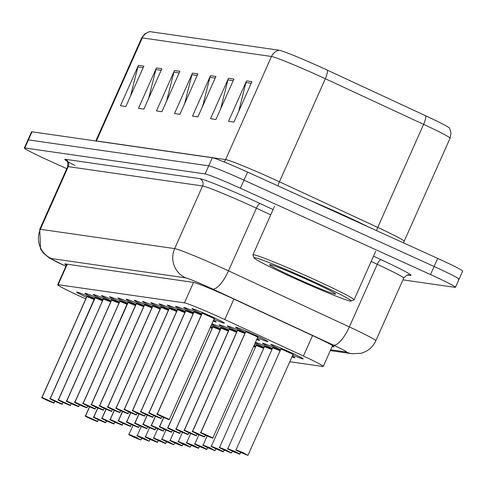 <?xml version="1.0" encoding="UTF-8"?>
<svg xmlns="http://www.w3.org/2000/svg" width="487" height="487" viewBox="0 0 487 487"><rect width="100%" height="100%" fill="white"/><g stroke="black" fill="none" stroke-linecap="round" stroke-linejoin="round"><path stroke-width="0.73" d="M292.34 356.058A17.715 0.804 24 0 1 294.958 357.714A17.715 0.804 24 0 1 291.969 356.88M280.634 349.672A17.715 0.804 24 0 1 270.827 344.492A17.715 0.804 24 0 1 289.893 352.113A17.715 0.804 24 0 1 303.194 358.901A17.715 0.804 24 0 1 292.772 355.078M257.039 338.751A17.715 0.804 24 0 1 259.65 340.413A17.715 0.804 24 0 1 256.667 339.579M245.332 332.371A17.715 0.804 24 0 1 235.525 327.185A17.715 0.804 24 0 1 254.585 334.806A17.715 0.804 24 0 1 267.887 341.6A17.715 0.804 24 0 1 257.471 337.777M213.495 320.263A17.715 0.804 24 0 1 216.112 321.925A17.715 0.804 24 0 1 213.129 321.091M201.795 313.884A17.715 0.804 24 0 1 191.981 308.697A17.715 0.804 24 0 1 211.048 316.319A17.715 0.804 24 0 1 224.349 323.112A17.715 0.804 24 0 1 213.933 319.289M289.814 361.731L322.79 366.474A33.213 1.51 -156 0 0 323.271 366.425A33.213 1.51 -156 0 0 303.431 356.04L224.793 319.533A33.213 1.51 -156 0 0 219.692 317.195A33.213 1.51 -156 0 0 184.421 302.859L58.154 284.688A33.213 1.51 -156 0 0 57.673 284.737A33.213 1.51 -156 0 0 85.779 298.896M272.403 348.491A17.715 0.804 24 0 1 262.59 343.305A17.715 0.804 24 0 1 280.342 350.336M264.167 347.304A17.715 0.804 24 0 1 255.231 342.811M255.456 342.306A17.715 0.804 24 0 1 272.105 349.149M255.931 346.117A17.715 0.804 24 0 1 254.135 345.271M254.701 343.992A17.715 0.804 24 0 1 263.869 347.962M253.824 345.971A17.715 0.804 24 0 1 255.638 346.781M212.393 327.629A17.715 0.804 24 0 1 210.597 326.783M211.163 325.505A17.715 0.804 24 0 1 220.331 329.474M220.629 328.816A17.715 0.804 24 0 1 211.687 324.324M211.912 323.818A17.715 0.804 24 0 1 228.567 330.661M228.86 330.003A17.715 0.804 24 0 1 219.053 324.817A17.715 0.804 24 0 1 236.804 331.848M237.096 331.184A17.715 0.804 24 0 1 227.289 326.004A17.715 0.804 24 0 1 245.04 333.029M210.287 327.483A17.715 0.804 24 0 1 212.095 328.293M144.146 305.586A17.715 0.804 24 0 1 134.333 300.406A17.715 0.804 24 0 1 152.084 307.431M152.382 306.773A17.715 0.804 24 0 1 142.569 301.587A17.715 0.804 24 0 1 160.32 308.618M168.849 309.142A17.715 0.804 24 0 1 159.042 303.961A17.715 0.804 24 0 1 176.793 310.986M177.085 310.329A17.715 0.804 24 0 1 167.278 305.142A17.715 0.804 24 0 1 185.03 312.173M185.322 311.516A17.715 0.804 24 0 1 175.515 306.329A17.715 0.804 24 0 1 193.266 313.36M193.558 312.697A17.715 0.804 24 0 1 183.745 307.516A17.715 0.804 24 0 1 201.502 314.541M160.619 307.961A17.715 0.804 24 0 1 150.806 302.774A17.715 0.804 24 0 1 168.557 309.805M135.91 304.405A17.715 0.804 24 0 1 126.096 299.219A17.715 0.804 24 0 1 143.854 306.25M127.673 303.218A17.715 0.804 24 0 1 117.86 298.038A17.715 0.804 24 0 1 135.617 305.063M119.437 302.031A17.715 0.804 24 0 1 109.624 296.851A17.715 0.804 24 0 1 127.381 303.876M111.2 300.85A17.715 0.804 24 0 1 101.387 295.664A17.715 0.804 24 0 1 119.145 302.695M102.964 299.663A17.715 0.804 24 0 1 93.151 294.483A17.715 0.804 24 0 1 110.908 301.508M94.728 298.476A17.715 0.804 24 0 1 84.921 293.296A17.715 0.804 24 0 1 102.672 300.321M86.491 297.295A17.715 0.804 24 0 1 76.684 292.109A17.715 0.804 24 0 1 94.435 299.14M149.88 31.637A11.073 10.921 98.2 0 0 142.295 37.907A44.287 2.009 -156 0 0 141.656 37.974L144.809 33.859L149.418 31.618A39.855 1.808 24 0 1 149.88 31.637L279.075 50.222A39.855 1.808 24 0 1 321.396 67.425A39.855 1.808 24 0 1 327.52 70.231L425.815 115.863A39.855 1.808 24 0 1 449.598 128.203L451.017 133.121L450.067 138.217A44.287 2.009 -156 0 0 423.617 124.362A11.073 3.622 -65.1 0 0 425.815 115.863M66.743 168.679L49.29 160.753A33.213 1.51 24 0 1 24.35 148.024L27.948 139.939A33.213 1.51 24 0 1 28.429 139.891L208.71 165.83A33.213 1.51 24 0 1 243.975 180.166L434.112 266.48A33.213 1.51 24 0 1 459.052 279.209L462.65 271.125A33.213 1.51 24 0 0 437.71 258.396L247.579 172.081A33.213 1.51 24 0 0 212.308 157.745L32.026 131.807A33.213 1.51 24 0 0 31.545 131.855L27.948 139.939A33.213 1.51 24 0 1 28.429 139.891L208.71 165.83A33.213 1.51 24 0 1 243.975 180.166L434.112 266.48A33.213 1.51 24 0 1 459.052 279.209A33.213 1.51 24 0 1 458.571 279.258M130.613 95.836L137.876 66.975A9.965 9.831 -81.8 0 1 138.442 65.337L120.447 105.752L125.853 106.525L143.848 66.11L138.442 65.337M148.626 98.429L155.889 69.568A9.965 9.831 -81.8 0 1 156.455 67.924L138.466 108.339L143.866 109.118L161.861 68.704L156.455 67.924M166.639 101.022L173.902 72.161A9.965 9.831 -81.8 0 1 174.474 70.518L156.479 110.933L161.879 111.712L179.873 71.297L174.474 70.518M238.697 111.389L245.959 82.528A9.965 9.831 -81.8 0 1 246.525 80.885L228.531 121.3L233.937 122.079L251.931 81.664L246.525 80.885M220.684 108.796L227.946 79.935A9.965 9.831 -81.8 0 1 228.513 78.291L210.518 118.706L215.924 119.485L233.918 79.071L228.513 78.291M202.671 106.203L209.934 77.342A9.965 9.831 -81.8 0 1 210.5 75.704L192.505 116.119L197.911 116.892L215.905 76.477L210.5 75.704M184.652 103.609L191.921 74.748A9.965 9.831 -81.8 0 1 192.487 73.111L174.492 113.526L179.898 114.305L197.886 73.89L192.487 73.111M332.097 346.592L333.565 346.799A33.213 1.51 -156 0 0 334.045 346.75A33.213 1.51 -156 0 0 314.206 336.365L233.833 299.055A33.213 1.51 -156 0 0 228.732 296.711A33.213 1.51 -156 0 0 193.461 282.381L65.313 263.942A33.213 1.51 -156 0 0 64.838 263.991A33.213 1.51 -156 0 0 66.366 265.22M24.35 148.024A33.213 1.51 24 0 1 24.831 147.975L205.112 173.914A33.213 1.51 24 0 1 240.377 188.244L430.514 274.558A33.213 1.51 24 0 1 455.455 287.293A33.213 1.51 24 0 1 454.974 287.342L402.938 279.855M214.14 318.614L214.578 318.309A6.842 0.31 24 0 0 209.605 315.734A6.842 0.31 24 0 0 202.428 312.77L202.282 313.117A0.554 0.542 101.5 0 1 202.257 313.196L214.237 318.595M157.24 414.096L202.16 313.184A0.554 0.548 92.6 0 0 202.19 313.104L201.995 312.551M157.258 414.029L162.134 416.793L164.229 417.097L157.35 414.041L202.245 313.202L214.237 318.608L209.246 316.063M157.459 414.334L161.179 416.032M161.16 416.044L157.368 414.321M202.19 313.104L202.44 312.538M201.788 314.231L202.123 313.251M257.678 337.101L258.122 336.797A6.842 0.31 24 0 0 253.143 334.222A6.842 0.31 24 0 0 245.965 331.257L245.825 331.604A0.554 0.542 101.5 0 1 245.795 331.684A0.554 0.542 101.5 0 0 245.795 331.684L257.775 337.083L245.783 331.69L200.888 432.529L212.88 437.935C211.681 437.57 216.356 439.846 205.672 435.281L207.766 435.585L200.888 432.529M200.778 432.584L245.698 331.671A0.554 0.548 92.6 0 0 245.728 331.592L245.637 331.233A6.842 0.31 24 0 1 245.637 331.209L245.661 331.738M200.796 432.517L205.672 435.281C201.228 433.199 199.585 432.279 200.741 432.529L245.326 332.718M200.997 432.821L208.74 436.334L200.906 432.809M245.728 331.592L245.978 331.026M212.88 437.935L257.775 337.095L252.783 334.551M293.058 354.329L293.436 354.079L293.058 354.329M247.792 455.363L240.974 452.581C231.416 447.93 238.027 450.956 236.043 449.83L243.196 452.691L247.913 455.382L243.068 452.886L240.98 452.587L247.853 455.363M293.022 354.414L288.091 351.851L280.938 348.996L280.932 348.54A6.842 0.31 24 0 1 287.16 350.95A6.842 0.31 24 0 1 293.436 354.079M247.743 455.345L244.036 453.616M288.091 351.851L281.036 348.984L293.077 354.378L293.338 354.122M244.03 453.641L247.834 455.357M201.478 314.602A6.842 0.31 24 0 0 194.191 311.583L194.045 311.936A0.554 0.542 101.5 0 1 194.021 312.015L201.295 315.004L194.009 312.015L149.113 412.854L161.106 418.26C159.906 417.895 164.582 420.171 153.898 415.606L155.992 415.91L149.113 412.854M149.004 412.915L193.923 312.003A0.554 0.548 92.6 0 0 193.954 311.923L193.863 311.558A6.842 0.31 24 0 1 193.863 311.534M149.022 412.842L153.898 415.606C149.454 413.524 147.811 412.611 148.967 412.854L193.887 312.07M149.223 413.146L152.942 414.845M193.954 311.923L194.203 311.357M152.942 414.851L149.132 413.134M193.552 313.044L193.863 311.558A6.842 0.31 24 0 0 193.899 311.601M193.242 313.415A6.842 0.31 24 0 0 185.955 310.396L185.815 310.749A0.554 0.542 101.5 0 1 185.784 310.828L193.059 313.817L185.772 310.834L140.877 411.667L152.869 417.073C151.67 416.708 156.345 418.984 145.662 414.425L147.756 414.723L140.877 411.667M185.316 311.863L185.687 310.816A0.554 0.548 92.6 0 0 185.717 310.736L185.626 310.371A6.842 0.31 24 0 1 185.626 310.353M140.786 411.655L145.662 414.425C141.218 412.343 139.574 411.424 140.731 411.667L185.65 310.883M140.987 411.959L144.706 413.658M144.688 413.676L140.895 411.947M185.717 310.736L185.967 310.17M185.663 310.414A6.842 0.31 24 0 1 185.626 310.371L185.681 310.822M185.005 312.228A6.842 0.31 24 0 0 177.718 309.215L177.578 309.562A0.554 0.542 101.5 0 1 177.548 309.641A0.554 0.542 101.5 0 0 177.548 309.641L184.823 312.63L177.542 309.647L132.647 410.486L144.633 415.892C143.434 415.527 148.109 417.803 137.425 413.238L139.519 413.542L132.647 410.486M132.531 410.541L177.451 309.629A0.554 0.548 92.6 0 0 177.481 309.549L177.39 309.19A6.842 0.31 24 0 1 177.39 309.166M132.549 410.474L137.431 413.238C132.981 411.156 131.338 410.237 132.494 410.486L177.414 309.695M132.75 410.778L140.5 414.291L132.659 410.766M177.481 309.549L177.737 308.983M177.079 310.676L177.39 309.19A6.842 0.31 24 0 0 177.426 309.227M176.769 311.047A6.842 0.31 24 0 0 169.482 308.028L169.342 308.381A0.554 0.542 101.5 0 1 169.312 308.46L176.592 311.449L169.306 308.466L124.41 409.299L136.397 414.705C135.203 414.34 139.872 416.616 129.189 412.051C124.745 409.969 123.101 409.056 124.258 409.299L129.195 412.057L131.283 412.355L124.41 409.299M124.313 409.287L169.22 308.448A0.554 0.548 92.6 0 0 169.245 308.368L169.153 308.003A6.842 0.31 24 0 1 169.153 307.979M124.514 409.591L132.263 413.104L124.422 409.579M169.245 308.368L169.5 307.802M168.843 309.488L169.184 308.514M239.555 454.176L232.743 451.4C223.18 446.743 229.791 449.775 227.806 448.649L234.959 451.504L239.945 454.048L234.831 451.699L232.743 451.4L239.507 454.164L235.799 452.435M279.855 350.664L272.702 347.809L272.696 347.353A6.842 0.31 24 0 1 280.317 350.39M239.507 454.164L235.793 452.453M231.319 452.989L224.507 450.213C214.944 445.562 221.555 448.588 219.57 447.462L226.723 450.317L231.447 453.007L226.595 450.518L224.507 450.213L231.38 452.995M271.618 349.483L264.465 346.622L264.459 346.166A6.842 0.31 24 0 1 272.081 349.203M227.557 451.272L231.368 452.989M231.276 452.977L227.526 451.266M223.083 451.808L216.271 449.032C206.707 444.375 213.318 447.401 211.334 446.275L218.486 449.136L223.472 451.68L218.359 449.331L216.271 449.032L223.083 451.808L219.302 450.043M263.382 348.296L256.229 345.441L256.223 344.985A6.842 0.31 24 0 1 263.844 348.022M223.04 451.79L219.29 450.079M214.846 450.621L208.034 447.845C198.471 443.188 205.082 446.22 203.103 445.094L210.25 447.949L214.974 450.639L210.122 448.143L208.034 447.845L214.907 450.627M255.145 347.109L253.617 346.427M214.804 450.609L207.054 447.096L214.895 450.621M245.016 333.09A6.842 0.31 24 0 0 237.729 330.07L237.589 330.423A0.554 0.542 101.5 0 1 237.559 330.503L244.833 333.492L237.559 330.503M237.492 330.411L237.4 330.046A6.842 0.31 24 0 1 237.4 330.022L237.461 330.49A0.554 0.548 92.6 0 0 237.492 330.411L237.747 329.845M192.542 431.403L197.442 434.1L199.53 434.398L192.651 431.342L237.553 330.509M192.761 431.634L200.504 435.147L192.669 431.622M237.09 331.531L237.425 330.557M192.56 431.33L237.455 330.49M236.779 331.903A6.842 0.31 24 0 0 229.493 328.883L229.353 329.236A0.554 0.542 101.5 0 1 229.322 329.315L236.603 332.304L229.322 329.315M184.305 430.216L229.231 329.303A0.554 0.548 92.6 0 0 229.255 329.224L229.164 328.859A6.842 0.31 24 0 1 229.164 328.841L229.176 329.315M184.323 430.143L189.206 432.913L191.294 433.211L184.421 430.155L229.316 329.322M184.524 430.447L192.274 433.966L184.433 430.435M229.255 329.224L229.511 328.658M228.853 330.35L229.188 329.37M228.543 330.716A6.842 0.31 24 0 0 221.256 327.702L221.116 328.055A0.554 0.542 101.5 0 1 221.086 328.135L228.366 331.117L221.08 328.135L176.184 428.974L188.171 434.38C186.978 434.014 191.647 436.291 180.963 431.726C176.519 429.644 174.876 428.724 176.032 428.974L180.969 431.726L183.057 432.03L176.184 428.974M176.087 428.962L220.995 328.116A0.554 0.548 92.6 0 0 221.019 328.037L220.928 327.678A6.842 0.31 24 0 1 220.928 327.654M176.288 429.266L184.037 432.779L176.197 429.254M221.019 328.037L221.275 327.471M220.617 329.163L220.958 328.183M220.307 329.535A6.842 0.31 24 0 0 213.02 326.515L212.88 326.868A0.554 0.542 101.5 0 1 212.849 326.947L220.13 329.936L212.843 326.954L167.948 427.787L179.934 433.193C178.741 432.827 183.41 435.104 172.733 430.538L174.821 430.843L167.948 427.787M167.832 427.848L212.758 326.935A0.554 0.548 92.6 0 0 212.782 326.856L212.691 326.491A6.842 0.31 24 0 1 212.691 326.467M167.851 427.775L172.733 430.545C168.283 428.457 166.639 427.543 167.796 427.787L212.722 327.002M171.771 429.79L167.96 428.067M212.782 326.856L213.038 326.29M168.052 428.079L171.801 429.79M212.387 327.976L212.691 326.491A6.842 0.31 24 0 0 212.728 326.534M310.316 200.565A53.144 2.411 24 0 1 340.93 213.915A53.144 2.411 24 0 1 368.038 226.765M254.05 257.867L252.93 254.951A55.36 2.514 24 0 1 252.923 254.823A55.36 2.514 24 0 1 312.502 278.631A55.36 2.514 24 0 1 354.067 299.852A55.36 2.514 24 0 1 353.97 299.931L351.048 301.051A53.144 2.411 24 0 1 293.947 278.114A53.144 2.411 24 0 1 254.05 257.867A53.144 2.411 24 0 1 311.242 280.603A53.144 2.411 24 0 1 351.048 301.051M308.466 280.202A36.099 1.638 24 0 1 335.567 293.959A36.099 1.638 24 0 1 296.723 278.515A36.099 1.638 24 0 1 269.682 264.624A36.099 1.638 24 0 1 308.466 280.202M168.532 309.86A6.842 0.31 24 0 0 161.246 306.84L161.106 307.194A0.554 0.542 101.5 0 1 161.075 307.273L168.356 310.262M116.058 408.173L160.984 307.26A0.554 0.548 92.6 0 0 161.008 307.181L160.917 306.816A6.842 0.31 24 0 1 160.917 306.798L160.947 307.327M116.076 408.1L120.959 410.87L123.047 411.168L116.174 408.112L161.069 307.279L168.07 310.134M119.997 410.115L116.186 408.392M161.008 307.181L161.264 306.615M116.277 408.404L120.027 410.121M160.972 307.267L160.613 308.308M160.296 308.673A6.842 0.31 24 0 0 153.015 305.659L152.869 306.013A0.554 0.542 101.5 0 1 152.839 306.092L160.12 309.075M152.772 305.994L152.681 305.635A6.842 0.31 24 0 1 152.681 305.611L152.748 306.073A0.554 0.548 92.6 0 0 152.772 305.994L153.028 305.428M107.822 406.992L112.722 409.683L114.81 409.987L107.937 406.931L152.833 306.092L159.833 308.953M108.041 407.223L115.79 410.736L107.95 407.211M107.84 406.919L152.711 306.14M152.06 307.492A6.842 0.31 24 0 0 144.779 304.472L144.633 304.825A0.554 0.542 101.5 0 1 144.602 304.905L151.883 307.894L144.602 304.905M144.536 304.813L144.444 304.448A6.842 0.31 24 0 1 144.444 304.424L144.511 304.892A0.554 0.548 92.6 0 0 144.536 304.813L144.791 304.247M99.585 405.805L104.486 408.502L106.574 408.8L99.701 405.744L144.596 304.911M99.805 406.036L107.554 409.549L99.719 406.024M144.14 305.933L144.475 304.959M99.604 405.732L144.499 304.892M143.823 306.305A6.842 0.31 24 0 0 136.543 303.285L136.397 303.638A0.554 0.542 101.5 0 1 136.366 303.718L143.647 306.707L136.366 303.718M91.349 404.618L136.275 303.705A0.554 0.548 92.6 0 0 136.305 303.626L136.208 303.261A6.842 0.31 24 0 1 136.208 303.243L136.22 303.718M91.367 404.545L96.249 407.315L98.337 407.613L91.465 404.563L136.36 303.724M91.574 404.855L99.318 408.368L91.483 404.837M136.305 303.626L136.555 303.06M135.903 304.752L136.238 303.772M159.596 426.661L164.496 429.357L166.584 429.656L159.712 426.606L163.754 417.517M159.815 426.898L167.565 430.411L159.724 426.88M159.614 426.588L163.675 417.481M151.36 425.48L156.26 428.17L158.348 428.475L151.475 425.419L155.517 416.33M151.585 425.711L159.328 429.224L151.494 425.699M151.378 425.407L155.438 416.294M143.123 424.293L148.024 426.989L150.112 427.288L143.239 424.232L147.287 415.149M143.348 424.524L147.068 426.222M143.141 424.22L147.202 415.113M147.062 426.235L143.257 424.512M134.893 423.106L139.787 425.802L141.875 426.101L135.002 423.051L139.051 413.962M135.112 423.343L138.832 425.041M134.911 423.033L138.965 413.926M138.825 425.048L135.021 423.325M206.61 449.44L199.798 446.658C190.234 442.007 196.851 445.033 194.867 443.907L202.014 446.762L206.999 449.312L201.886 446.963L199.798 446.658L206.61 449.44L202.848 447.717M206.567 449.422L202.866 447.711M198.373 448.253L191.561 445.477C181.998 440.82 188.615 443.846 186.631 442.72L193.777 445.581L198.769 448.125L193.649 445.775L191.561 445.477L198.373 448.253L194.599 446.488M198.331 448.235L194.581 446.524M190.137 447.066L183.325 444.29C173.762 439.639 180.379 442.665 178.394 441.539L185.541 444.394L190.265 447.084L185.419 444.588L183.325 444.29L190.198 447.072M186.375 445.343L190.186 447.066M190.094 447.054L186.393 445.343M135.587 305.118A6.842 0.31 24 0 0 128.306 302.104L128.16 302.457A0.554 0.542 101.5 0 1 128.13 302.537L135.41 305.519L128.124 302.537L83.228 403.376L95.215 408.782C94.021 408.416 98.697 410.693 88.013 406.128L90.101 406.432L83.228 403.376M127.667 303.565L128.038 302.518A0.554 0.548 92.6 0 0 128.069 302.439L127.978 302.08A6.842 0.31 24 0 1 127.971 302.056M83.137 403.364L88.013 406.128C83.569 404.046 81.926 403.126 83.082 403.376L128.002 302.585M83.338 403.668L91.081 407.181L83.247 403.656M128.069 302.439L128.318 301.873M127.35 303.937A6.842 0.31 24 0 0 120.07 300.917L119.924 301.27A0.554 0.542 101.5 0 1 119.899 301.35L127.174 304.338L119.887 301.356L74.992 402.189L86.978 407.595C85.785 407.229 90.46 409.506 79.777 404.947L81.865 405.245L74.992 402.189M74.882 402.25L119.802 301.337A0.554 0.548 92.6 0 0 119.832 301.258L119.741 300.893A6.842 0.31 24 0 1 119.735 300.869M74.901 402.177L79.777 404.947C75.333 402.859 73.689 401.945 74.846 402.189L119.765 301.404M75.101 402.481L78.821 404.18M78.803 404.192L75.01 402.469M119.832 301.258L120.082 300.692M119.431 302.384L119.741 300.893A6.842 0.31 24 0 0 119.772 300.936M119.12 302.75A6.842 0.31 24 0 0 111.833 299.736L111.687 300.083A0.554 0.542 101.5 0 1 111.663 300.162L118.938 303.151L111.663 300.162M66.646 401.063L111.566 300.15A0.554 0.548 92.6 0 0 111.596 300.071L111.505 299.706A6.842 0.31 24 0 1 111.499 299.688M66.664 400.99L71.54 403.76L73.634 404.058L66.756 401.008L111.651 300.169M66.865 401.3L74.608 404.813L66.774 401.282M111.596 300.071L111.846 299.505M111.194 301.197L111.529 300.217M110.884 301.569A6.842 0.31 24 0 0 103.597 298.549L103.451 298.902A0.554 0.542 101.5 0 1 103.427 298.981L110.701 301.964L103.414 298.981L58.519 399.821L70.512 405.227C69.312 404.861 73.987 407.138 63.304 402.572L65.398 402.877L58.519 399.821M58.41 399.882L103.329 298.963A0.554 0.548 92.6 0 0 103.36 298.884L103.165 298.33M58.428 399.809L63.304 402.572C58.86 400.491 57.216 399.571 58.373 399.821L103.293 299.03M58.629 400.113L66.372 403.626L58.537 400.101M103.36 298.884L103.609 298.318M103.323 298.969L102.958 300.01M102.647 300.382A6.842 0.31 24 0 0 95.361 297.362L95.215 297.715A0.554 0.542 101.5 0 1 95.19 297.794L102.465 300.783L95.178 297.8L50.283 398.634L62.275 404.04C61.076 403.674 65.751 405.951 55.068 401.391L57.162 401.69L50.283 398.634M94.721 298.829L95.093 297.782A0.554 0.548 92.6 0 0 95.123 297.703L95.032 297.338A6.842 0.31 24 0 1 95.032 297.313M50.191 398.622L55.068 401.391C50.624 399.303 48.98 398.39 50.137 398.634L95.056 297.849M50.392 398.926L54.112 400.624M95.123 297.703L95.373 297.137M54.112 400.637L50.301 398.914M94.411 299.195A6.842 0.31 24 0 0 87.124 296.181L86.984 296.528A0.554 0.542 101.5 0 1 86.954 296.607L94.228 299.596L86.942 296.613L42.046 397.453L54.039 402.852C52.84 402.493 57.515 404.764 46.831 400.204L48.925 400.503L42.046 397.453M86.485 297.642L86.856 296.595A0.554 0.548 92.6 0 0 86.887 296.516L86.796 296.157A6.842 0.31 24 0 1 86.796 296.133M41.955 397.435L46.837 400.204C42.387 398.123 40.744 397.203 41.9 397.453L86.82 296.662M42.156 397.745L45.875 399.443M45.857 399.456L42.065 397.727M86.887 296.516L87.143 295.95M126.657 421.925L131.551 424.615L133.639 424.92L126.766 421.864L130.814 412.775M126.876 422.156L130.595 423.854M126.675 421.852L130.729 412.739M130.595 423.86L126.784 422.144M118.42 420.738L123.314 423.434L125.409 423.733L118.53 420.677L122.578 411.594M118.639 420.969L122.359 422.667M118.438 420.665L122.493 411.558M122.359 422.679L118.548 420.957M110.184 419.551L115.078 422.247L117.172 422.546L110.293 419.496L114.342 410.407M110.403 419.788L118.146 423.3L110.312 419.77M110.202 419.477L114.256 410.371M101.947 418.37L106.842 421.06L108.936 421.365L102.057 418.309L106.105 409.22M102.167 418.601L109.91 422.113L102.075 418.589M101.966 418.296L106.02 409.183M93.711 417.182L98.611 419.879L100.699 420.178L93.821 417.122L97.869 408.039M93.93 417.414L101.68 420.926L93.839 417.402M93.729 417.109L97.784 408.003M85.475 415.995L90.375 418.692L92.463 418.99L85.59 415.941L89.632 406.852M85.694 416.233L93.443 419.745L85.602 416.221M85.493 415.922L89.547 406.815M181.907 445.885L175.089 443.103C165.525 438.452 172.142 441.478 170.158 440.351L177.305 443.207L182.296 445.757L177.183 443.407L175.089 443.103L181.907 445.885L178.139 444.162M181.858 445.867L178.157 444.156M173.67 444.698L166.852 441.922C157.289 437.265 163.906 440.291 161.921 439.164L169.068 442.026L173.792 444.716L168.946 442.22L166.852 441.922L173.725 444.704M173.622 444.68L169.914 442.957M169.902 442.975L173.713 444.698M165.434 443.511L158.616 440.735C149.059 436.084 155.67 439.11 153.685 437.983L160.832 440.838L165.823 443.383L160.71 441.033L158.622 440.735L165.385 443.499L161.678 441.77M165.385 443.499L161.666 441.788M157.198 442.33L150.38 439.548C140.822 434.897 147.433 437.923 145.449 436.796L152.601 439.651L157.587 442.202L152.474 439.852L150.386 439.548L157.198 442.33L153.442 440.583M157.149 442.312L153.435 440.607M148.961 441.143L142.143 438.367C132.586 433.71 139.197 436.736 137.212 435.609L144.365 438.47L149.089 441.161L144.237 438.665L142.149 438.367L149.022 441.149M148.912 441.131L145.205 439.402M145.199 439.42L149.004 441.143M140.725 439.956L133.913 437.18C124.349 432.529 130.96 435.555 128.976 434.428L136.129 437.283L140.853 439.974L136.001 437.478L133.913 437.18L140.786 439.962M140.676 439.944L136.969 438.215M136.981 438.233L140.767 439.956M152.741 306.079L152.376 307.12M233.9 299.085L224.793 319.533M193.534 282.387L184.421 302.859M312.538 335.586L303.431 356.04M67.267 264.222L58.154 284.688M96.371 141.066A11.073 10.921 98.2 0 0 96.414 140.968L225.609 159.559A44.287 2.009 24 0 1 272.629 178.668A44.287 2.009 24 0 1 279.435 181.791L377.735 227.423A44.287 2.009 24 0 1 404.18 241.272L403.601 242.91M95.817 140.987A44.287 2.009 24 0 1 96.414 140.968L142.295 37.907L271.49 56.498A11.073 10.921 -81.8 0 1 279.075 50.222M376.512 230.613A11.073 3.622 114.9 0 1 377.735 227.423L423.617 124.362L325.322 78.736A44.287 2.009 -156 0 0 318.516 75.613A44.287 2.009 -156 0 0 271.49 56.498L225.609 159.559A11.073 10.921 98.2 0 1 224.142 161.97M327.52 70.231A11.073 3.622 -65.1 0 1 325.322 78.736L279.435 181.791A11.073 3.622 114.9 0 0 277.943 185.864M32.026 131.807L24.831 147.975M212.308 157.745L205.112 173.914M247.579 172.081L240.377 188.244M437.71 258.396L430.514 274.558M191.921 74.748L197.168 75.503M209.934 77.342L215.181 78.097M227.946 79.935L233.194 80.69M245.959 82.528L251.207 83.283M173.902 72.161L179.155 72.916M155.889 69.568L161.142 70.323M137.876 66.975L143.129 67.73M330.679 349.782L346.263 352.022A22.14 1.004 -156 0 0 333.358 345.064L212.509 288.968A22.14 1.004 -156 0 0 209.106 287.409A22.14 1.004 -156 0 0 185.596 277.852L51.281 258.524A22.14 1.004 -156 0 0 65.897 266.273M65.885 266.292L49.09 257.848L43.373 253.088L40.537 249.027L39.733 229.347A44.287 2.009 24 0 1 40.372 229.28L174.681 248.607A44.287 2.009 24 0 1 221.707 267.716A44.287 2.009 24 0 1 228.513 270.839L256.399 208.199A44.287 2.009 -156 0 0 249.594 205.076A44.287 2.009 -156 0 0 202.574 185.961L68.259 166.633A44.287 2.009 -156 0 0 67.626 166.7C67.894 162.664 67.529 160.692 66.536 160.777M74.937 165.495A49.82 2.258 24 0 1 65.532 159.322L199.847 178.65A5.534 5.46 -81.8 0 1 202.574 185.961L174.681 248.607A22.14 21.842 98.2 0 0 185.596 277.852M199.847 178.65A49.82 2.258 24 0 1 252.747 200.151A49.82 2.258 24 0 1 260.399 203.663L273.079 209.55M373.517 256.168L381.254 259.76A49.82 2.258 24 0 1 410.285 275.417L407.643 275.033M212.509 288.968A22.14 7.238 -65.1 0 0 228.513 270.839L349.362 326.935L377.248 264.295L371.155 261.464M333.358 345.064A22.14 7.238 -65.1 0 0 349.362 326.935A44.287 2.009 24 0 1 375.806 340.79L403.699 278.144A44.287 2.009 -156 0 0 377.248 264.295A5.534 1.808 114.9 0 1 381.254 259.76M270.723 214.846L256.399 208.199A5.534 1.808 114.9 0 1 260.399 203.663M51.281 258.524A22.14 21.842 98.2 0 1 40.372 229.28L68.259 166.633A5.534 5.46 -81.8 0 0 65.532 159.322M403.699 278.144C406.493 275.246 408.203 274.193 408.824 274.991A5.534 5.46 -81.8 0 1 410.285 275.417M346.263 352.022A22.14 21.842 98.2 0 0 352.107 353.732L360.885 353.306C367.776 351.425 372.75 347.255 375.806 340.79M333.759 346.367L333.565 346.799M157.35 414.041L169.342 419.441C168.143 419.082 172.818 421.358 162.134 416.793C157.691 414.711 156.047 413.792 157.204 414.041L202.16 313.184M140.767 411.728L185.626 310.834M169.19 308.046A6.842 0.31 24 0 1 169.153 308.003L169.22 308.448M124.295 409.36L169.153 308.466M253.8 346.026A6.842 0.31 24 0 1 255.608 346.835M192.651 431.342L204.643 436.748C203.444 436.382 208.119 438.659 197.436 434.094C192.992 432.012 191.348 431.098 192.505 431.342L237.4 330.509M184.421 430.155L196.407 435.561C195.214 435.195 199.883 437.472 189.2 432.913C184.756 430.831 183.112 429.911 184.269 430.161L229.164 329.322M220.964 327.721A6.842 0.31 24 0 1 220.928 327.678L220.94 328.135M176.069 429.035L220.928 328.135M116.174 408.112L128.16 413.518C126.967 413.153 131.636 415.429 120.953 410.87C116.509 408.788 114.865 407.869 116.022 408.118L160.917 307.279M107.937 406.931L119.924 412.337C118.731 411.972 123.4 414.248 112.722 409.683C108.272 407.601 106.629 406.682 107.785 406.931L152.681 306.092M99.701 405.744L111.687 411.15C110.494 410.784 115.163 413.061 104.486 408.496C100.036 406.414 98.392 405.501 99.549 405.744L144.444 304.911M91.465 404.563L103.451 409.963C102.258 409.597 106.933 411.874 96.249 407.315C91.806 405.233 90.156 404.313 91.319 404.563L136.214 303.724M210.262 327.538A6.842 0.31 24 0 1 212.07 328.348M159.712 426.606L171.698 432.006C170.505 431.64 175.174 433.917 164.496 429.357C160.046 427.276 158.403 426.356 159.559 426.606L163.632 417.462M151.475 425.419L163.462 430.825C162.268 430.459 166.944 432.736 156.26 428.17C151.816 426.088 150.166 425.169 151.323 425.419L155.396 416.275M143.239 424.232L155.225 429.637C154.032 429.272 158.707 431.549 148.024 426.989C143.58 424.901 141.936 423.988 143.093 424.232L147.159 415.094M135.002 423.051L146.989 428.45C145.796 428.085 150.471 430.362 139.787 425.802C135.343 423.72 133.7 422.801 134.856 423.051L138.923 413.907M128.008 302.123A6.842 0.31 24 0 1 127.978 302.08L83.113 403.437M111.535 299.748A6.842 0.31 24 0 1 111.505 299.706L111.511 300.162M66.756 401.008L78.748 406.408C77.549 406.042 82.224 408.319 71.54 403.76C67.096 401.678 65.453 400.758 66.609 401.008L111.505 300.169M95.068 297.38A6.842 0.31 24 0 1 95.032 297.338L50.173 398.695M86.832 296.193A6.842 0.31 24 0 1 86.796 296.157L86.856 296.595M41.937 397.508L86.796 296.613M126.766 421.864L138.758 427.269C137.559 426.904 142.234 429.181 131.551 424.615C127.107 422.533 125.463 421.614 126.62 421.864L130.686 412.72M118.53 420.677L130.522 426.082C129.323 425.717 133.998 427.994 123.314 423.434C118.871 421.346 117.227 420.433 118.384 420.677L122.45 411.539M110.293 419.496L122.286 424.895C121.086 424.536 125.762 426.807 115.078 422.247C110.634 420.165 108.991 419.246 110.147 419.496L114.214 410.352M102.057 418.309L114.049 423.714C112.85 423.349 117.525 425.626 106.842 421.06C102.398 418.978 100.754 418.059 101.911 418.309L105.983 409.165M93.821 417.122L105.813 422.527C104.614 422.162 109.289 424.439 98.605 419.879C94.161 417.797 92.518 416.878 93.674 417.122L97.747 407.984M85.59 415.941L97.577 421.34C96.383 420.981 101.053 423.258 90.369 418.692C85.925 416.61 84.281 415.691 85.438 415.941L89.511 406.797M332.56 345.551L323.271 366.425M66.835 264.161L57.673 284.737M141.656 37.974L95.799 140.98M450.067 138.217L404.18 241.272M455.455 287.293L459.052 279.209M39.733 229.347L67.626 166.7M330.314 350.597L352.107 353.732M202.002 312.551L202.105 313.196M169.342 419.441L214.237 318.608M214.578 318.309L215.077 318.175M258.122 336.797L258.615 336.663M293.077 354.396L247.913 455.382M236.043 449.83L280.938 348.996M280.932 348.54L280.695 348.083M161.106 418.26L161.818 416.653M152.869 417.073L153.582 415.466M144.633 415.892L145.351 414.279M136.397 414.705L137.115 413.098M240.663 452.441L239.683 454.194M227.806 448.649L272.702 347.809M272.696 347.353L272.458 346.896M232.427 451.254L231.447 453.007M219.57 447.462L264.465 346.622M264.459 346.166L264.228 345.715M224.19 450.073L223.21 451.826M211.334 446.275L256.229 345.441M256.223 344.985L255.992 344.528M215.954 448.886L214.974 450.639M203.103 445.094L207.17 435.95M204.643 436.748L205.362 435.141M196.407 435.561L197.125 433.954M188.171 434.38L188.889 432.766M179.934 433.193L180.653 431.585M252.923 254.823L274.516 206.324M354.067 299.852L375.66 251.353M128.16 413.518L128.878 411.911M119.924 412.337L120.642 410.724M111.687 411.15L112.406 409.543M103.451 409.963L104.169 408.356M171.698 432.006L172.416 430.398M163.462 430.825L164.18 429.211M155.225 429.637L155.943 428.03M146.989 428.45L147.707 426.843M207.718 447.699L206.738 449.452M194.867 443.907L198.933 434.763M199.481 446.518L198.501 448.271M186.631 442.72L190.697 433.582M191.245 445.331L190.265 447.084M178.394 441.539L182.461 432.395M95.215 408.782L95.933 407.169M86.978 407.595L87.697 405.988M78.748 406.408L79.46 404.8M103.171 298.33L103.274 298.981M70.512 405.227L71.224 403.613M62.275 404.04L62.987 402.432M54.039 402.852L54.757 401.245M138.758 427.269L139.471 425.656M130.522 426.082L131.234 424.475M122.286 424.895L122.998 423.288M114.049 423.714L114.762 422.101M105.813 422.527L106.531 420.92M97.577 421.34L98.295 419.733M183.009 444.144L182.028 445.897M170.158 440.351L174.224 431.208M174.772 442.963L173.792 444.716M161.921 439.164L165.994 430.027M166.542 441.776L165.556 443.529M153.685 437.983L157.758 428.84M158.305 440.589L157.319 442.342M145.449 436.796L149.521 427.653M150.069 439.408L149.089 441.161M137.212 435.609L141.285 426.472M141.833 438.221L140.853 439.974M128.976 434.428L133.048 425.285"/></g></svg>

